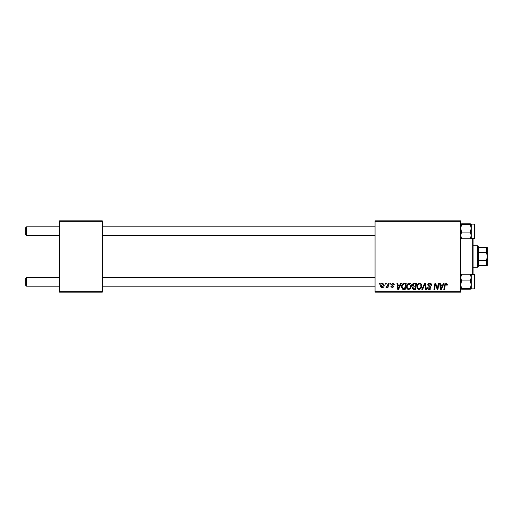 <?xml version="1.0" encoding="UTF-8"?>
<svg xmlns="http://www.w3.org/2000/svg" width="513" height="513" viewBox="0 0 513 513"><rect width="100%" height="100%" fill="white"/><g stroke="black" fill="none" stroke-linecap="round" stroke-linejoin="round"><path stroke-width="0.77" d="M375.041 220.846L460.61 220.846L460.61 221.738L375.041 221.738L375.041 220.846M406.565 286.78C406.553 284.798 407.457 283.593 409.284 283.157C410.721 283.42 411.432 284.317 411.426 285.856L410.573 288.62L408.72 289.556C407.239 289.287 406.52 288.364 406.565 286.78M399.993 284.939L400.762 283.24L401.461 283.24L398.563 289.479L397.774 289.479L396.921 283.24L397.569 283.24L397.78 284.939L399.993 284.939M446.124 283.157L447.4 284.535L447.349 285.106L446.695 285.183L446.086 283.888L445.233 285.061L444.482 289.479L443.828 289.479L444.598 284.907L446.124 283.157M427.714 284.991C427.829 283.824 428.483 283.214 429.67 283.157C430.978 283.227 431.625 283.933 431.6 285.273L430.952 285.343L430.785 284.426L429.625 283.888L428.361 284.933L430.221 286.543L430.952 287.902C430.875 288.973 430.292 289.524 429.208 289.556C428.079 289.492 427.47 288.89 427.387 287.755L428.034 287.549L429.227 288.832L430.304 287.94L427.714 284.991M421.878 289.479L424.61 283.24L425.437 283.24L426.393 289.479L425.732 289.479L424.918 284.131L422.577 289.479L421.878 289.479M416.934 286.78C416.922 284.798 417.832 283.593 419.653 283.157C421.09 283.42 421.808 284.317 421.795 285.856L420.942 288.62L419.089 289.556C417.614 289.287 416.896 288.364 416.934 286.78M379.434 284.131L379.582 283.24L380.229 283.24L380.095 284.131L379.434 284.131M375.041 291.262L460.61 291.262L460.61 292.154L375.041 292.154L375.041 221.738M460.61 291.262L460.61 221.738M412.317 285.183C412.394 284.029 412.991 283.381 414.113 283.24L416.614 283.24L415.556 289.479L413.093 289.377L412.234 287.96L413.093 286.44L412.317 285.183M442.7 284.939L443.463 283.24L444.168 283.24L441.27 289.479L440.475 289.479L439.622 283.24L440.269 283.24L440.481 284.939L442.7 284.939M437.653 287.049L438.32 283.24L438.974 283.24L437.91 289.479L437.223 289.479L435.441 284.183L434.575 289.479L433.915 289.479L434.973 283.24L435.652 283.24L437.454 288.524L437.653 287.049M392.778 283.157L394.33 284.779L393.683 284.862L392.753 283.727L391.9 284.42L393.76 286.568L392.4 287.857L390.925 286.478L391.573 286.401L392.432 287.293L393.112 286.664L391.252 284.471L392.778 283.157M403.391 283.388L406.238 283.24L405.187 289.479L402.833 289.396L401.461 286.927C401.423 285.331 402.064 284.157 403.391 283.388M380.633 285.959C380.595 284.439 381.268 283.503 382.66 283.157L384.199 284.965C384.263 286.549 383.577 287.511 382.147 287.857C381.114 287.69 380.608 287.062 380.633 285.959M385.43 284.131L385.577 283.24L386.225 283.24L386.09 284.131L385.43 284.131M387.751 285.055L388.078 283.24L388.732 283.24L387.969 287.78L387.309 287.78L387.475 286.838L386.424 287.857L385.981 287.69L387.751 285.055M389.803 284.131L389.957 283.24L390.605 283.24L390.464 284.131L389.803 284.131M59.521 220.846L102.305 220.846L102.305 221.738L59.521 221.738L59.521 220.846M102.305 291.262L102.305 292.154L59.521 292.154L59.521 291.262L102.305 291.262L102.305 221.738M59.521 291.262L59.521 221.738M415.023 288.748L415.35 286.805L413.241 287.062L412.888 287.934L413.914 288.748L415.023 288.748M415.479 286.074L415.831 283.971L413.978 284.003L412.965 285.196L414.1 286.074L415.479 286.074M420.436 288.139L421.147 285.824L419.608 283.888C418.223 284.305 417.544 285.292 417.582 286.85C417.556 287.966 418.069 288.627 419.115 288.832L420.436 288.139M441.481 287.524L442.341 285.67L440.571 285.67L440.962 288.793L441.481 287.524M398.774 287.524L399.64 285.67L397.87 285.67L398.261 288.793L398.774 287.524M404.654 288.748L405.462 283.971L404.629 283.971C402.91 284.131 402.07 285.125 402.109 286.966L402.891 288.646L404.654 288.748M410.06 288.139L410.778 285.824L409.239 283.888C407.848 284.305 407.175 285.292 407.213 286.85C407.187 287.966 407.694 288.627 408.739 288.832L410.06 288.139M382.179 287.293L383.551 285.036L382.653 283.727L381.281 285.965L382.179 287.293M25.65 285.292L25.65 278.161L26.541 277.27L26.541 286.183L25.65 285.292L26.541 286.183L59.521 286.183M375.041 277.27L102.305 277.27M59.521 277.27L26.541 277.27L25.65 278.161M375.041 286.183L102.305 286.183M26.541 235.73L25.65 234.839L25.65 227.708L26.541 226.817L26.541 235.73L59.521 235.73M102.305 235.73L375.041 235.73M25.65 227.708L26.541 226.817L59.521 226.817M102.305 226.817L375.041 226.817M460.642 288.89L461.713 289.223L460.61 288.825L461.713 288.421L470.203 288.421L471.306 288.825L471.005 289.024M461.713 288.421L460.61 284.677L461.713 280.925L460.61 277.578L461.713 274.224L470.203 274.224L471.306 277.578L471.274 274.558M474.871 276.853L474.871 287.075M461.713 280.925L470.203 280.925L471.306 277.578L471.306 288.857L470.203 289.223L461.713 289.223M461.713 274.224L460.61 274.628M471.306 274.628L470.203 274.224M470.203 280.925L471.306 284.677L470.203 288.421M471.306 288.825L471.306 277.578M460.61 238.372L461.713 238.776L460.61 235.422L461.713 232.075L470.203 232.075L471.306 235.422L470.203 238.776L471.306 238.372M461.713 232.075L460.61 228.323L461.713 224.579L460.61 224.175L461.713 223.777L470.203 223.777L471.306 224.143L471.306 235.422L471.306 228.323L470.203 232.075M471.306 235.422L471.306 238.41L474.339 238.404L474.339 224.143L471.274 224.11L470.203 224.579L471.306 228.323L471.306 224.175L470.203 223.777M474.871 225.925L474.871 236.147M461.713 224.579L470.203 224.579M461.713 238.776L470.203 238.776M474.871 276.379L474.871 275.128L474.871 276.379M474.339 224.143L474.871 225.271M474.339 238.404L474.871 237.282M473.089 238.404L473.089 274.596M472.197 274.596L472.197 238.404M477.545 245.804L478.437 246.695L478.437 266.305L477.545 267.196L477.545 245.804L473.089 245.804M486.459 247.587L487.35 247.587L487.35 256.5L486.459 252.415L486.459 247.587L478.437 247.587M478.437 260.585L486.459 260.585L487.35 256.5L487.35 265.413L486.459 265.413L486.459 260.585M478.437 252.415L486.459 252.415M478.437 265.413L486.459 265.413M474.871 288.319L474.339 288.857L474.339 274.596L471.306 274.596M474.339 288.857L471.274 288.89M474.339 274.596L474.871 275.128M477.545 267.196L473.089 267.196"/></g></svg>
